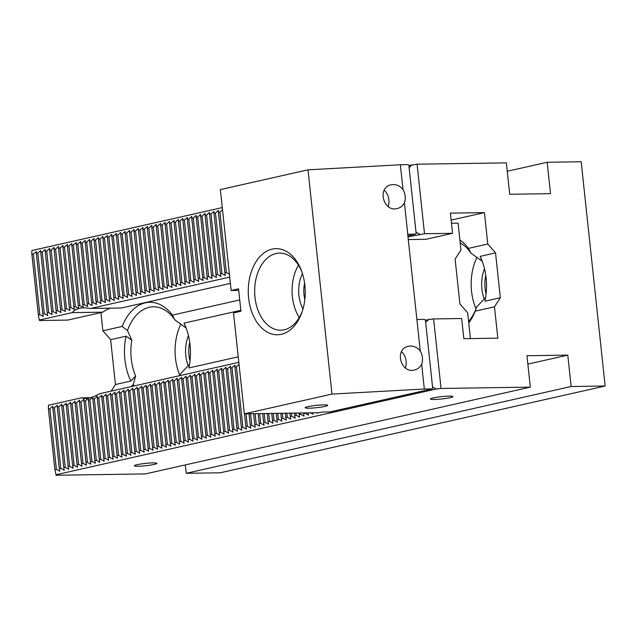 <?xml version="1.0" encoding="UTF-8"?>
<svg xmlns="http://www.w3.org/2000/svg" width="637" height="637" viewBox="0 0 637 637"><rect width="100%" height="100%" fill="white"/><g stroke="black" fill="none" stroke-linecap="round" stroke-linejoin="round"><path stroke-width="0.96" d="M131.254 386.579L133.237 384.382L135.633 376.085L130.832 381.045A49.885 32.989 89.1 0 1 126.038 336.193L131.795 340.206L127.488 330.563A45.346 29.987 89.1 0 1 153.366 306.787A45.346 29.987 89.1 0 1 174.857 319.878L186.068 327.967A45.346 29.987 89.1 0 1 186.569 329.202M111.188 391.11L115.432 384.517L130.832 381.045M459.882 239.934A49.885 32.989 89.1 0 1 468.49 248.358L470.934 253.112L482.145 261.202L480.139 256.353A49.885 32.989 89.1 0 1 482.249 261.337A49.885 32.989 89.1 0 1 484.932 301.197L500.332 297.726L495.538 252.873L487.775 244.011L484.423 212.615L450.407 213.124L452.565 233.301L424.505 233.723L407.991 236.908M482.145 261.202A45.346 29.987 89.1 0 1 482.647 262.436M468.49 248.358L487.775 244.011M480.139 256.353L495.538 252.873M127.488 330.563L122.169 326.447A49.885 32.989 89.1 0 1 172.412 315.124L174.857 319.878M460.193 242.856A45.346 29.987 89.1 0 1 470.934 253.112M189.539 364.26L180.605 373.696A45.346 29.987 89.1 0 1 179.897 375.615M134.311 385.895A45.346 29.987 89.1 0 1 133.237 384.382M180.605 373.696L179.945 375.599M229.71 277.111L90.717 308.451L83.965 307.822C78.638 307.934 74.728 309.534 72.228 312.624L39.279 320.053L38.363 314.949L39.836 314.614L43.26 316.501L42.798 313.953L44.279 313.619L47.703 315.498L47.242 312.95L48.723 312.616L52.146 314.495L51.685 311.947L53.166 311.612L56.582 313.5L56.128 310.944L57.601 310.609L61.025 312.496L60.563 309.94L62.044 309.614L65.468 311.493L65.006 308.945L66.487 308.611L69.911 310.49L69.449 307.942L70.93 307.607L74.346 309.494L73.892 306.938L75.365 306.604L78.789 308.491L78.327 305.935L79.808 305.601L83.232 307.488L82.77 304.94L84.251 304.605L87.675 306.485L87.213 303.937L88.694 303.602L92.11 305.481L91.656 302.933L93.137 302.599L96.553 304.486L96.091 301.93L97.572 301.596L100.996 303.483L100.535 300.935L102.016 300.6L105.439 302.479L104.978 299.931L106.459 299.597L109.875 301.476L109.421 298.928L110.902 298.594L114.318 300.481L113.856 297.925L115.337 297.59L118.761 299.478L118.299 296.922L119.78 296.595L123.204 298.474L122.742 295.926L124.223 295.592L127.639 297.471L127.185 294.923L128.666 294.589L132.082 296.476L131.62 293.92L133.101 293.585L136.525 295.472L136.063 292.916L137.544 292.582L140.968 294.469L140.506 291.921L141.987 291.587L145.403 293.466L144.949 290.918L146.43 290.583L149.846 292.463L149.384 289.915L150.865 289.58L154.289 291.467L153.828 288.911L155.309 288.577L158.732 290.464L158.271 287.916L159.752 287.582L163.168 289.461L162.714 286.913L164.195 286.578L167.611 288.457L167.149 285.909L168.63 285.575L172.054 287.462L171.592 284.906L173.073 284.572L176.497 286.459L176.035 283.903L177.516 283.576L180.932 285.456L180.478 282.908L181.959 282.573L185.375 284.452L184.913 281.904L186.394 281.57L189.818 283.449L189.356 280.901L190.837 280.567L194.261 282.454L193.799 279.898L195.28 279.563L198.696 281.45L198.242 278.902L199.723 278.568L203.139 280.447L202.677 277.899L204.158 277.565L207.582 279.444L207.121 276.896L208.602 276.562L212.025 278.449L211.564 275.893L213.045 275.558L216.469 277.445L216.007 274.897L217.488 274.563L220.904 276.442L220.45 273.894L221.923 273.56L225.347 275.439L224.885 272.891L226.366 272.556L229.408 274.228M416.12 232.274L419.735 234.265M239.042 364.428L236.431 366.745L234.949 367.079L234.934 365.144L231.995 367.74L230.514 368.075L230.49 366.14L227.552 368.743L226.071 369.078L226.047 367.143L223.109 369.747L221.628 370.081L221.612 368.146L218.666 370.75L217.185 371.084L217.169 369.149L214.231 371.753L212.75 372.08L212.726 370.153L209.788 372.749L208.307 373.083L208.283 371.148L205.345 373.752L203.864 374.086L203.848 372.151L200.902 374.755L199.421 375.089L199.405 373.155L196.459 375.758L194.986 376.093L194.962 374.158L192.024 376.754L190.543 377.088L190.519 375.153L187.581 377.757L186.1 378.091L186.084 376.156L183.138 378.76L181.656 379.095L181.641 377.16L178.694 379.763L177.221 380.098L177.197 378.163L174.259 380.759L172.778 381.093L172.754 379.158L169.816 381.762L168.335 382.096L168.319 380.162L165.373 382.765L163.892 383.1L163.876 381.165L160.93 383.769L159.457 384.103L159.433 382.168L156.495 384.772L155.014 385.098L154.99 383.171L152.052 385.767L150.571 386.102L150.555 384.167L147.609 386.77L146.128 387.105L146.112 385.17L143.166 387.774L141.693 388.108L141.669 386.173L138.731 388.777L137.25 389.111L137.226 387.177L134.288 389.772L132.807 390.107L132.791 388.172L129.844 390.776L128.363 391.11L128.348 389.175L125.401 391.779L123.92 392.113L123.904 390.178L120.966 392.782L119.485 393.117L119.461 391.182L116.523 393.777L115.042 394.112L115.026 392.177L112.08 394.781L110.599 395.115L110.583 393.18L107.637 395.784L106.156 396.118L106.14 394.184L103.202 396.787L101.721 397.122L101.697 395.187L98.759 397.791L97.278 398.117L97.262 396.19L94.316 398.786L92.835 399.12L92.819 397.185L89.873 399.789L88.392 400.124L88.376 398.189L85.438 400.792L83.957 401.127L83.933 399.192L80.995 401.796L79.514 402.13L79.49 400.195L76.551 402.791L75.07 403.125L75.055 401.191L72.108 403.794L70.627 404.129L70.611 402.194L67.673 404.798L66.192 405.132L66.168 403.197L63.23 405.801L61.749 406.135L61.725 404.2L58.787 406.796L57.306 407.131L57.29 405.196L54.344 407.799L52.863 408.134L52.847 406.199L49.909 408.803L48.428 409.137L48.388 405.267L81.329 397.838L90.382 397.703M425.412 320.252L428.844 319.479L425.771 322.195M81.329 397.838L85.326 398.507C89.252 398.42 94.085 396.811 99.826 393.674L238.819 362.326M185.343 464.914L186.243 473.299L571.142 386.508L605.15 386.006L581.183 161.75L547.175 162.26L550.527 193.656L509.711 194.269L506.359 162.873L417.076 164.203L424.505 233.723M605.15 386.006L220.251 472.797L186.243 473.299M135.633 376.085A45.346 29.987 89.1 0 1 131.795 340.206M186.068 327.967L184.061 323.11A49.885 32.989 89.1 0 1 186.171 328.103A49.885 32.989 89.1 0 1 188.855 367.963L238.23 356.831M485.617 297.495L476.683 306.938L475.202 311.151A49.885 32.989 89.1 0 1 468.752 322.959M476.683 306.938A45.346 29.987 89.1 0 1 468.593 321.446M484.263 299.024A29.477 19.492 89.1 0 1 484.526 268.862M476.986 257.268A45.346 29.987 -90.9 0 0 475.99 308.818M486.071 294.119A27.208 17.995 89.1 0 1 485.792 275.542M188.186 365.789A29.477 19.492 89.1 0 1 188.448 335.619M180.908 324.026A45.346 29.987 -90.9 0 0 179.913 375.583M189.993 360.884A27.208 17.995 89.1 0 1 189.715 342.308M110.607 308.157A45.346 29.987 -90.9 0 0 102.836 312.17L72.228 312.624M90.717 308.451L121.325 307.997L230.387 283.401M507.259 171.257L547.175 162.26M527.866 364.117L567.782 355.12L526.966 355.725L530.326 387.121L145.427 473.912L56.144 475.25L54.893 469.684L56.374 469.35L59.798 471.237L59.337 468.681L60.818 468.346L64.241 470.233L63.78 467.685L65.261 467.351L68.677 469.23L68.223 466.682L69.696 466.348L73.12 468.227L72.658 465.679L74.139 465.344L77.563 467.232L77.101 464.676L78.582 464.341L82.006 466.228L81.544 463.672L83.025 463.346L86.441 465.225L85.987 462.677L87.46 462.343L90.884 464.222L90.422 461.674L91.903 461.339L95.327 463.218L94.865 460.67L96.346 460.336L99.77 462.223L99.308 459.667L100.789 459.333L104.205 461.22L103.751 458.672L105.232 458.337L108.648 460.217L108.186 457.669L109.668 457.334L113.091 459.213L112.63 456.665L114.111 456.331L117.534 458.218L117.073 455.662L118.554 455.328L121.97 457.215L121.516 454.667L122.997 454.332L126.413 456.211L125.951 453.663L127.432 453.329L130.856 455.208L130.394 452.66L131.875 452.326L135.299 454.213L134.837 451.657L136.318 451.322L139.734 453.21L139.28 450.654L140.761 450.327L144.177 452.206L143.715 449.658L145.196 449.324L148.62 451.203L148.158 448.655L149.639 448.321L153.063 450.2L152.601 447.652L154.082 447.317L157.498 449.204L157.044 446.648L158.525 446.314L161.941 448.201L161.48 445.653L162.961 445.319L166.384 447.198L165.923 444.65L167.404 444.315L170.827 446.195L170.366 443.647L171.847 443.312L175.263 445.199L174.809 442.643L176.29 442.309L179.706 444.196L179.244 441.64L180.725 441.314L184.149 443.193L183.687 440.645L185.168 440.31L188.592 442.189L188.13 439.641L189.611 439.307L193.027 441.194L192.573 438.638L194.054 438.304L197.47 440.191L197.008 437.635L198.489 437.301L201.913 439.188L201.451 436.64L202.932 436.305L206.356 438.184L205.894 435.636L207.375 435.302L210.791 437.181L210.337 434.633L211.818 434.299L215.234 436.186L214.773 433.63L216.254 433.295L219.677 435.182L219.216 432.634L220.697 432.3L224.12 434.179L223.659 431.631L225.14 431.297L228.564 433.176L228.102 430.628L229.583 430.293L232.999 432.181L232.545 429.625L234.018 429.29L237.442 431.177L236.98 428.621L238.461 428.295L241.885 430.174L241.423 427.626L242.904 427.292L246.328 429.171L245.866 426.623L247.347 426.288L250.763 428.175L250.309 425.62L251.782 425.285L255.206 427.172L254.744 424.616L256.225 424.282L259.649 426.169L259.187 423.621L260.668 423.287L264.092 425.166L263.63 422.618L265.111 422.283L268.527 424.162L268.073 421.614L269.547 421.28L272.97 423.167L272.509 420.611L273.99 420.277L277.413 422.164L276.952 419.616L278.433 419.281L281.857 421.161L281.395 418.613L282.876 418.278L286.292 420.157L285.838 417.609L287.319 417.275L290.735 419.162L290.273 416.606L291.754 416.272L295.178 418.159L294.716 415.603L296.197 415.276L299.621 417.155L299.159 414.607L300.64 414.273L304.056 416.152L303.602 413.604L305.083 413.27L308.499 415.157L308.093 412.887M571.142 386.508L567.782 355.12M39.279 320.053L39.613 320.515L67.665 320.093L102.836 312.17M408.269 239.576L425.922 239.313L452.565 233.301M451.155 220.115L484.423 212.615M115.432 384.517L110.639 339.664L102.875 330.802L122.169 326.447M172.412 315.124L239.735 299.939M102.875 330.802L100.933 312.592M428.844 319.479L433.614 318.938L461.674 318.516L463.832 338.701L497.839 338.191L494.487 306.795L500.332 297.726M475.202 311.151L494.487 306.795M433.614 318.938L441.043 388.459L530.326 387.121M222.512 209.7L219.9 212.01L218.419 212.344L218.395 210.409L215.457 213.013L213.976 213.347L213.952 211.412L211.014 214.008L209.533 214.343L209.517 212.408L206.571 215.011L205.09 215.346L205.074 213.411L202.136 216.015L200.655 216.349L200.631 214.414L197.693 217.018L196.212 217.352L196.188 215.417L193.25 218.021L191.769 218.348L191.753 216.421L188.807 219.017L187.326 219.351L187.31 217.416L184.364 220.02L182.891 220.354L182.867 218.419L179.929 221.023L178.448 221.358L178.424 219.423L175.486 222.026L174.005 222.361L173.989 220.426L171.042 223.022L169.561 223.356L169.546 221.421L166.599 224.025L165.126 224.359L165.102 222.424L162.164 225.028L160.683 225.363L160.659 223.428L157.721 226.031L156.24 226.366L156.224 224.431L153.278 227.027L151.797 227.361L151.781 225.426L148.835 228.03L147.362 228.365L147.338 226.43L144.4 229.033L142.919 229.368L142.895 227.433L139.957 230.037L138.476 230.371L138.46 228.436L135.514 231.04L134.033 231.366L134.017 229.439L131.071 232.035L129.598 232.37L129.574 230.435L126.636 233.038L125.155 233.373L125.131 231.438L122.193 234.042L120.712 234.376L120.696 232.441L117.749 235.045L116.268 235.379L116.252 233.445L113.306 236.04L111.825 236.375L111.809 234.44L108.871 237.044L107.39 237.378L107.366 235.443L104.428 238.047L102.947 238.381L102.931 236.446L99.985 239.05L98.504 239.385L98.488 237.45L95.542 240.045L94.061 240.38L94.045 238.453L91.107 241.049L89.626 241.383L89.602 239.448L86.664 242.052L85.183 242.386L85.167 240.452L82.221 243.055L80.74 243.39L80.724 241.455L77.778 244.059L76.297 244.385L76.281 242.458L73.343 245.054L71.862 245.388L71.838 243.453L68.9 246.057L67.418 246.392L67.395 244.457L64.456 247.06L62.975 247.395L62.959 245.46L60.013 248.064L58.532 248.398L58.516 246.463L55.578 249.059L54.097 249.393L54.073 247.459L51.135 250.062L49.654 250.397L49.63 248.462L46.692 251.066L45.211 251.4L45.195 249.465L42.249 252.069L40.768 252.403L40.752 250.468L37.814 253.072L36.333 253.399L36.309 251.472L33.371 254.067L31.89 254.402L31.85 250.532L222.281 207.59M408.874 165.516L417.076 164.203M153.023 462.892A11.339 1.17 173.9 0 0 137.122 464.684A11.339 1.17 173.9 0 0 134.351 465.766A11.339 1.17 173.9 0 0 145.746 465.719A11.339 1.17 173.9 0 0 156.893 463.354A11.339 1.17 173.9 0 0 153.023 462.892M434.299 399.463A11.339 1.17 173.9 0 0 446.426 398.364A11.339 1.17 173.9 0 0 452.971 396.596A11.339 1.17 173.9 0 0 445.589 396.286A11.339 1.17 173.9 0 0 433.192 397.926A11.339 1.17 173.9 0 0 430.429 399.001A11.339 1.17 173.9 0 0 434.299 399.463M432.658 387.001L436.273 388.992L55.817 474.788M436.273 388.992L441.043 388.459M110.639 339.664L126.038 336.193M184.061 323.11L240.842 310.307M213.976 213.347L220.45 273.894M215.457 213.013L221.923 273.56M230.514 368.075L236.98 428.621M231.995 367.74L238.461 428.295M209.533 214.343L216.007 274.897M211.014 214.008L217.488 274.563M226.071 369.078L232.545 429.625M227.552 368.743L234.018 429.29M205.09 215.346L211.564 275.893M206.571 215.011L213.045 275.558M221.628 370.081L228.102 430.628M223.109 369.747L229.583 430.293M200.655 216.349L207.121 276.896M202.136 216.015L208.602 276.562M217.185 371.084L223.659 431.631M218.666 370.75L225.14 431.297M196.212 217.352L202.677 277.899M197.693 217.018L204.158 277.565M212.75 372.08L219.216 432.634M214.231 371.753L220.697 432.3M191.769 218.348L198.242 278.902M193.25 218.021L199.723 278.568M208.307 373.083L214.773 433.63M209.788 372.749L216.254 433.295M187.326 219.351L193.799 279.898M188.807 219.017L195.28 279.563M203.864 374.086L210.337 434.633M205.345 373.752L211.818 434.299M182.891 220.354L189.356 280.901M184.364 220.02L190.837 280.567M199.421 375.089L205.894 435.636M200.902 374.755L207.375 435.302M178.448 221.358L184.913 281.904M179.929 221.023L186.394 281.57M194.986 376.093L201.451 436.64M196.459 375.758L202.932 436.305M174.005 222.361L180.478 282.908M175.486 222.026L181.959 282.573M190.543 377.088L197.008 437.635M192.024 376.754L198.489 437.301M169.561 223.356L176.035 283.903M171.042 223.022L177.516 283.576M186.1 378.091L192.573 438.638M187.581 377.757L194.054 438.304M165.126 224.359L171.592 284.906M166.599 224.025L173.073 284.572M181.656 379.095L188.13 439.641M183.138 378.76L189.611 439.307M160.683 225.363L167.149 285.909M162.164 225.028L168.63 285.575M177.221 380.098L183.687 440.645M178.694 379.763L185.168 440.31M156.24 226.366L162.714 286.913M157.721 226.031L164.195 286.578M172.778 381.093L179.244 441.64M174.259 380.759L180.725 441.314M151.797 227.361L158.271 287.916M153.278 227.027L159.752 287.582M168.335 382.096L174.809 442.643M169.816 381.762L176.29 442.309M147.362 228.365L153.828 288.911M148.835 228.03L155.309 288.577M163.892 383.1L170.366 443.647M165.373 382.765L171.847 443.312M142.919 229.368L149.384 289.915M144.4 229.033L150.865 289.58M159.457 384.103L165.923 444.65M160.93 383.769L167.404 444.315M138.476 230.371L144.949 290.918M139.957 230.037L146.43 290.583M155.014 385.098L161.48 445.653M156.495 384.772L162.961 445.319M134.033 231.366L140.506 291.921M135.514 231.04L141.987 291.587M150.571 386.102L157.044 446.648M152.052 385.767L158.525 446.314M129.598 232.37L136.063 292.916M131.071 232.035L137.544 292.582M146.128 387.105L152.601 447.652M147.609 386.77L154.082 447.317M125.155 233.373L131.62 293.92M126.636 233.038L133.101 293.585M141.693 388.108L148.158 448.655M143.166 387.774L149.639 448.321M120.712 234.376L127.185 294.923M122.193 234.042L128.666 294.589M137.25 389.111L143.715 449.658M138.731 388.777L145.196 449.324M116.268 235.379L122.742 295.926M117.749 235.045L124.223 295.592M132.807 390.107L139.28 450.654M134.288 389.772L140.761 450.327M111.825 236.375L118.299 296.922M113.306 236.04L119.78 296.595M128.363 391.11L134.837 451.657M129.844 390.776L136.318 451.322M107.39 237.378L113.856 297.925M108.871 237.044L115.337 297.59M123.92 392.113L130.394 452.66M125.401 391.779L131.875 452.326M102.947 238.381L109.421 298.928M104.428 238.047L110.902 298.594M119.485 393.117L125.951 453.663M120.966 392.782L127.432 453.329M98.504 239.385L104.978 299.931M99.985 239.05L106.459 299.597M115.042 394.112L121.516 454.667M116.523 393.777L122.997 454.332M94.061 240.38L100.535 300.935M95.542 240.045L102.016 300.6M110.599 395.115L117.073 455.662M112.08 394.781L118.554 455.328M89.626 241.383L96.091 301.93M91.107 241.049L97.572 301.596M106.156 396.118L112.63 456.665M107.637 395.784L114.111 456.331M85.183 242.386L91.656 302.933M86.664 242.052L93.137 302.599M101.721 397.122L108.186 457.669M103.202 396.787L109.668 457.334M80.74 243.39L87.213 303.937M82.221 243.055L88.694 303.602M97.278 398.117L103.751 458.672M98.759 397.791L105.232 458.337M76.297 244.385L82.77 304.94M77.778 244.059L84.251 304.605M92.835 399.12L99.308 459.667M94.316 398.786L100.789 459.333M71.862 245.388L78.327 305.935M73.343 245.054L79.808 305.601M88.392 400.124L94.865 460.67M89.873 399.789L96.346 460.336M67.418 246.392L73.892 306.938M68.9 246.057L75.365 306.604M83.957 401.127L90.422 461.674M85.438 400.792L91.903 461.339M62.975 247.395L69.449 307.942M64.456 247.06L70.93 307.607M79.514 402.13L85.987 462.677M80.995 401.796L87.46 462.343M58.532 248.398L65.006 308.945M60.013 248.064L66.487 308.611M75.07 403.125L81.544 463.672M76.551 402.791L83.025 463.346M54.097 249.393L60.563 309.94M55.578 249.059L62.044 309.614M70.627 404.129L77.101 464.676M72.108 403.794L78.582 464.341M49.654 250.397L56.128 310.944M51.135 250.062L57.601 310.609M66.192 405.132L72.658 465.679M67.673 404.798L74.139 465.344M45.211 251.4L51.685 311.947M46.692 251.066L53.166 311.612M61.749 406.135L68.223 466.682M63.23 405.801L69.696 466.348M40.768 252.403L47.242 312.95M42.249 252.069L48.723 312.616M57.306 407.131L63.78 467.685M58.787 406.796L65.261 467.351M36.333 253.399L42.798 313.953M37.814 253.072L44.279 313.619M52.863 408.134L59.337 468.681M54.344 407.799L60.818 468.346M31.89 254.402L38.363 314.949M33.371 254.067L39.836 314.614M48.428 409.137L54.893 469.684M49.909 408.803L56.374 469.35M219.9 212.01L226.366 272.556M218.419 212.344L224.885 272.891M236.431 366.745L242.904 427.292M234.949 367.079L241.423 427.626M246.009 413.811L247.347 426.288M244.497 413.835L245.866 426.623M250.556 413.747L251.782 425.285M249.035 413.771L250.309 425.62M255.095 413.676L256.225 424.282M253.582 413.7L254.744 424.616M259.633 413.612L260.668 423.287M258.12 413.636L259.187 423.621M264.172 413.54L265.111 422.283M262.659 413.564L263.63 422.618M268.718 413.477L269.547 421.28M267.206 413.501L268.073 421.614M273.257 413.405L273.99 420.277M271.744 413.429L272.509 420.611M277.796 413.341L278.433 419.281M276.283 413.365L276.952 419.616M282.342 413.27L282.876 418.278M280.821 413.294L281.395 418.613M286.881 413.206L287.319 417.275M285.368 413.23L285.838 417.609M291.42 413.134L291.754 416.272M289.907 413.158L290.273 416.606M295.958 413.071L296.197 415.276M294.445 413.087L294.716 415.603M300.505 412.999L300.64 414.273M298.992 413.023L299.159 414.607M303.531 412.951L303.602 413.604M316.669 412.76L317.385 413.15L317.314 412.744M310.577 412.848L312.942 414.154L312.703 412.816M412.306 164.744L409.241 167.459M304.844 299.494A24.939 16.49 89.1 0 1 304.597 283.067M302.997 308.993A28.569 18.895 89.1 0 1 302.464 273.631M302.535 310.538A38.546 25.488 89.1 0 1 280.734 330.189A38.546 25.488 89.1 0 1 254.991 297.328A38.546 25.488 89.1 0 1 276.084 253.526A38.546 25.488 89.1 0 1 279.579 253.112A38.546 25.488 89.1 0 1 301.962 272.095M304.884 285.36A43.077 28.49 89.1 0 1 302.169 311.652A43.077 28.49 89.1 0 1 259.179 325.26A43.077 28.49 89.1 0 1 258.184 258.678A43.077 28.49 89.1 0 1 301.564 270.996A43.077 28.49 89.1 0 1 304.884 285.36M416.128 233.261L408.89 165.54L416.128 233.261L415.547 234.169L407.879 235.897M432.666 387.997L425.428 320.276L432.666 387.997L432.077 388.904L424.322 389.016L421.67 364.189C420.109 367.27 417.713 369.213 414.472 370.017C400.506 373.768 394.16 348.885 408.428 346.273C413.11 345.453 417.06 347.054 420.269 351.059L416.893 319.503L424.648 319.384L425.428 320.276M323.851 404.861A11.339 1.17 -6.1 0 1 327.721 405.323A11.339 1.17 -6.1 0 1 316.573 407.688A11.339 1.17 -6.1 0 1 305.179 407.736A11.339 1.17 -6.1 0 1 311.724 405.96A11.339 1.17 -6.1 0 1 323.851 404.861M432.077 388.904L329.934 411.932L322.115 412.051L319.153 412.72L244.329 413.843L233.54 312.926L240.945 311.254L238.549 288.832L231.143 290.504L220.362 189.587L307.997 169.824L400.355 164.768L403.014 189.603C399.805 185.59 395.856 183.997 391.174 184.818C376.905 187.421 383.243 212.312 397.217 208.554C400.458 207.75 402.855 205.807 404.415 202.725A12.246 9.093 -102.7 0 0 403.014 189.603M415.547 234.169L407.704 234.289L416.893 319.503M388.092 206.499A12.246 9.093 77.3 0 0 388.132 206.396A12.246 9.093 77.3 0 0 384.207 190.192M298.466 265.191A38.546 25.488 -90.9 0 0 292.399 296.762A38.546 25.488 -90.9 0 0 299.255 317.545M407.784 234.289L404.415 202.725M424.322 389.016L331.965 394.08L307.997 169.824M408.89 165.54L408.118 164.649L400.355 164.768M331.965 394.08L244.329 413.843M420.269 351.059A12.246 9.093 -102.7 0 1 421.67 364.189M405.347 367.963A12.246 9.093 77.3 0 0 405.387 367.86A12.246 9.093 77.3 0 0 401.461 351.656M238.716 290.392L231.143 290.504M451.49 223.205L458.083 223.109L460.957 250.023L455.113 259.092L459.906 303.945L467.669 312.807L470.424 338.605"/></g></svg>
